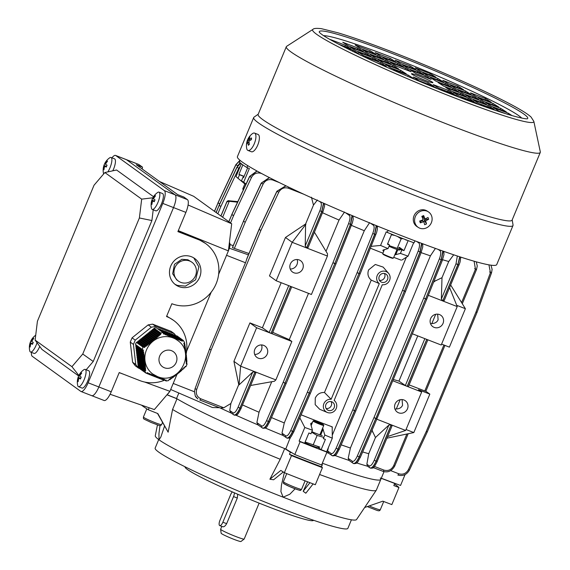 <?xml version="1.0" encoding="UTF-8"?>
<svg xmlns="http://www.w3.org/2000/svg" width="570" height="570" viewBox="0 0 570 570"><rect width="100%" height="100%" fill="white"/><g stroke="black" fill="none" stroke-linecap="round" stroke-linejoin="round"><path stroke-width="0.85" d="M151.905 200.07A15.077 15.077 0 0 0 151.499 208.307A9.277 2.772 -68.7 0 0 152.062 209.333A9.277 2.772 -68.7 0 0 152.247 209.432L155.802 210.815A9.277 2.772 -68.7 0 0 161.481 203.839A9.277 2.772 -68.7 0 0 162.536 193.529L158.98 192.14A9.277 2.772 -68.7 0 0 157.669 192.46A15.077 15.077 0 0 0 152.689 198.175A14.749 14.357 -85.7 0 0 151.912 200.049A15.041 1.112 22.6 0 0 151.905 200.07A15.041 1.112 22.6 0 0 152.19 200.462A15.041 14.314 125.9 0 0 151.428 204.053A14.749 3.142 -6.6 0 0 151.649 204.245A14.749 3.142 -6.6 0 0 151.934 204.423A15.041 14.314 -54.1 0 1 152.703 200.832A15.041 1.112 22.6 0 0 154.235 201.73A14.749 9.954 -63.5 0 1 155.012 199.849A15.041 1.112 -157.4 0 1 153.48 198.951A15.041 14.314 -54.1 0 1 155.503 195.845A14.749 1.254 -128.8 0 0 155.225 195.638A14.749 1.254 -128.8 0 0 154.997 195.482A15.041 14.314 125.9 0 0 152.974 198.581A15.041 1.112 -157.4 0 1 152.689 198.175A15.041 1.112 -157.4 0 1 152.696 198.175M152.247 209.432A9.277 2.772 -68.7 0 0 157.926 202.457A9.277 2.772 -68.7 0 0 159.173 192.247A9.277 2.772 -68.7 0 0 158.98 192.14M154.328 201.466L152.703 200.832M151.983 203.96L151.428 204.053M154.385 201.317L152.19 200.462M154.449 201.153L151.912 200.049M153.551 198.809L152.974 198.581M155.382 195.994L154.997 195.482M30.16 342.663A15.041 1.112 22.6 0 0 30.452 343.055A15.041 14.314 125.9 0 0 29.683 346.645A14.749 3.142 -6.6 0 0 29.904 346.838A14.749 3.142 -6.6 0 0 30.189 347.016A15.041 14.314 -54.1 0 1 30.958 343.425A15.041 1.112 22.6 0 0 32.49 344.323A14.749 9.954 -63.5 0 1 33.274 342.442A15.041 1.112 -157.4 0 1 31.742 341.544A15.041 14.314 -54.1 0 1 33.758 338.438A14.749 1.254 -128.8 0 0 33.488 338.231A14.749 1.254 -128.8 0 0 33.252 338.074A15.041 14.314 125.9 0 0 31.236 341.173A15.041 1.112 -157.4 0 1 30.951 340.767A14.749 14.357 -85.7 0 0 30.174 342.641A15.041 1.112 22.6 0 0 30.16 342.663A15.077 15.077 0 0 0 29.754 350.899A9.277 2.772 -68.7 0 0 30.317 351.925A9.277 2.772 -68.7 0 0 30.509 352.025L34.065 353.407A9.277 2.772 -68.7 0 0 39.743 346.432A9.277 2.772 -68.7 0 0 39.743 346.425M30.509 352.025A9.277 2.772 -68.7 0 0 36.188 345.049A9.277 2.772 -68.7 0 0 37.043 342.727M30.951 340.767L30.951 340.767A15.077 15.077 0 0 1 35.718 335.203M32.59 344.059L30.958 343.425M30.238 346.553L29.683 346.645M32.647 343.91L30.452 343.055M32.704 343.746L30.174 342.641M31.813 341.402L31.236 341.173M33.644 338.58L33.252 338.074M313.692 420.724A5.337 0.392 22.6 0 0 313.685 420.724A5.337 0.392 22.6 0 0 318.039 422.997A5.337 0.392 22.6 0 0 323.482 424.871A5.337 0.392 22.6 0 0 323.511 424.814A5.337 0.392 22.6 0 0 318.772 422.448A5.337 0.392 22.6 0 0 313.692 420.724L313.08 420.974A5.8 0.427 -157.4 0 1 313.08 420.974A5.8 0.427 -157.4 0 1 313.094 420.974M323.511 424.814L323.76 425.42A5.8 0.427 -157.4 0 1 323.76 425.455A5.8 0.427 -157.4 0 1 323.724 425.484A5.8 0.427 -157.4 0 1 318.01 423.524A5.8 0.427 -157.4 0 1 313.058 420.995L311.149 425.576M512.195 219.899L513.05 225A140.441 10.367 -157.4 0 1 513 225.499A140.441 10.367 -157.4 0 1 429.431 201.082A140.441 10.367 -157.4 0 1 253.686 117.555A140.441 10.367 -157.4 0 1 254.006 117.171L258.231 114.185M513 225.499L496.734 264.58A140.441 10.367 -157.4 0 1 413.165 240.162A140.441 10.367 -157.4 0 1 237.419 156.636L253.686 117.555M540.282 152.418L512.102 220.113A137.541 10.153 -157.4 0 1 430.257 196.201A137.541 10.153 -157.4 0 1 258.139 114.399L286.318 46.704A137.541 10.153 -157.4 0 1 286.682 46.298L312.916 29.398A119.8 8.842 -157.4 0 0 462.505 100.997A119.8 8.842 -157.4 0 0 533.826 121.346L540.317 151.876A137.541 10.153 -157.4 0 1 540.282 152.418A137.541 10.153 -157.4 0 1 458.437 128.507A137.541 10.153 -157.4 0 1 286.318 46.704M323.76 35.661A109.013 8.051 -157.4 0 1 386.417 55.262A109.013 8.051 -157.4 0 1 521.735 118.068M418.387 75.767A11.6 0.855 -157.4 0 1 432.894 82.664A11.6 0.855 -157.4 0 1 425.997 80.648A11.6 0.855 -157.4 0 1 411.483 73.751A11.6 0.855 -157.4 0 1 418.387 75.767M496.085 110.594L480.916 104.78L482.833 106.006M478.202 104.346L475.914 102.871L460.895 97.157L463.724 98.973M458.7 97.057L455.886 95.247L440.867 89.533L443.068 90.944M512.01 115.589L508.355 113.238L493.335 107.523L499.042 111.186L505.412 113.608M494.033 109.276L488.326 105.614L473.307 99.9L479.014 103.562L494.033 109.276M474.012 101.652L468.298 97.99L453.278 92.276L458.993 95.938L474.012 101.652M453.984 94.029L448.276 90.366L433.257 84.652L438.964 88.314L453.984 94.029M506.452 112.019L500.745 108.357L485.726 102.643L491.433 106.305L506.452 112.019M486.424 104.396L480.717 100.733L465.697 95.019L471.404 98.681L486.424 104.396M466.395 96.772L460.688 93.11L445.669 87.395L451.376 91.058L466.395 96.772M485.519 98.596L470.499 92.882L476.207 96.544L491.226 102.258L485.519 98.596L484.984 99.878M493.128 103.476L478.109 97.762L483.816 101.424L498.836 107.139L493.128 103.476L492.594 104.766M457.881 86.091L442.861 80.377L448.569 84.032L463.588 89.754L457.881 86.091L457.347 87.374M465.491 90.972L450.471 85.258L456.185 88.913L471.205 94.634L465.491 90.972L464.956 92.254M473.107 95.853L458.088 90.138L463.795 93.801L478.814 99.515L473.107 95.853L472.573 97.142M430.243 73.587L415.224 67.866L420.931 71.528L435.95 77.249L430.243 73.587L429.709 74.87M437.853 78.468L422.833 72.753L428.547 76.409L443.567 82.13L437.853 78.468L437.318 79.75M445.469 83.348L430.45 77.634L436.157 81.289L451.176 87.011L445.469 83.348L444.935 84.631M453.079 88.229L438.059 82.515L443.766 86.177L458.786 91.891L453.079 88.229L452.544 89.511M410.222 65.963L395.202 60.242L400.909 63.904L415.929 69.626L410.222 65.963L409.68 67.246M417.831 70.844L402.812 65.13L408.519 68.785L423.539 74.506L417.831 70.844L417.297 72.126M425.441 75.725L410.421 70.01L416.128 73.665L431.148 79.387L425.441 75.725L424.907 77.007M355.146 44.994L360.853 48.657L375.872 54.378L370.165 50.716L355.146 44.994M375.174 52.618L380.881 56.28L395.901 62.002L390.194 58.34L375.174 52.618M342.734 42.251L348.441 45.913L363.461 51.635L357.753 47.973L342.734 42.251M362.755 49.875L368.469 53.537L383.489 59.259L377.775 55.596L362.755 49.875M382.784 57.499L388.491 61.161L403.51 66.882L397.803 63.22L382.784 57.499M338.338 44.054L351.042 48.892L345.334 45.23L330.315 39.508L332.139 40.677M350.343 47.132L356.051 50.794L371.07 56.515L365.363 52.853L350.343 47.132M370.372 54.763L376.079 58.418L391.098 64.139L385.391 60.477L370.372 54.763M390.393 62.387L396.107 66.042L411.127 71.763L405.413 68.101L390.393 62.387M361.594 55.653L358.829 54.335M354.041 52.013L358.658 53.772L352.951 50.11L341.793 45.864M390.051 68.685L382.662 65.393M375.851 62.301L386.296 66.277L380.582 62.614L365.562 56.9L369.225 59.244M408.854 76.85L413.934 78.781L408.22 75.119L393.2 69.405L396.521 71.528M391.298 68.179L406.317 73.901L400.61 70.238L385.591 64.524L391.298 68.179M357.953 52.02L363.66 55.675L378.68 61.396L372.972 57.734L357.953 52.02M437.653 88.778L435.858 87.623L421.202 82.044M377.981 59.643L383.688 63.299L398.708 69.02L393.001 65.358L377.981 59.643M418.936 80.691L433.955 86.405L428.248 82.743L413.229 77.028L418.936 80.691M427.714 84.032L428.248 82.743M392.466 66.64L393.001 65.358M435.708 87.994L435.858 87.623M372.438 59.016L372.972 57.734M400.076 71.521L400.61 70.238M407.707 76.359L408.22 75.119M380.048 63.897L380.582 62.614M352.474 51.243L352.951 50.11M404.878 69.383L405.413 68.101M384.857 61.76L385.391 60.477M364.828 54.136L365.363 52.853M344.8 46.512L345.334 45.23M397.269 64.503L397.803 63.22M377.24 56.879L377.775 55.596M357.219 49.255L357.753 47.973M389.659 59.622L390.194 58.34M369.631 51.998L370.165 50.716M460.154 94.399L460.688 93.11M480.182 102.023L480.717 100.733M500.211 109.647L500.745 108.357M447.742 91.656L448.276 90.366M467.763 99.28L468.298 97.99M487.792 106.903L488.326 105.614M507.884 114.371L508.355 113.238M455.63 95.874L455.886 95.247M475.679 103.427L475.914 102.871M247.957 150.444L251.406 151.763A9.277 3.548 -69.2 0 0 254.156 150.694A9.277 3.548 -69.2 0 0 258.923 141.46A9.277 3.548 -69.2 0 0 258.011 134.42L254.555 133.102A9.277 3.548 -69.2 0 0 252.289 133.758A15.077 15.077 0 0 0 246.696 148.457A9.277 3.548 -69.2 0 0 247.957 150.444A9.277 3.548 -69.2 0 0 250.7 149.383A9.277 3.548 -69.2 0 0 255.902 137.427A9.277 3.548 -69.2 0 0 254.555 133.102M246.895 142.329A14.749 12.113 0.2 0 0 246.796 143.163A14.749 12.113 0.2 0 0 246.774 144.003A15.041 8.564 4.2 0 1 247.986 142.065A15.041 10.944 46.9 0 0 248.378 145.279A14.749 4.453 -23.5 0 1 249.404 144.317A15.041 10.944 -133.1 0 1 249.012 141.103A15.041 8.564 4.2 0 1 251.441 139.636A14.749 6.47 -105.6 0 1 251.484 138.781A14.749 6.47 -105.6 0 1 251.562 137.961A15.041 8.564 -175.8 0 0 249.133 139.436A15.041 10.944 -133.1 0 1 249.952 136.686A14.749 10.096 -138.5 0 0 248.933 137.641A15.041 10.944 46.9 0 0 248.107 140.391A15.041 8.564 -175.8 0 0 246.895 142.329L247.729 142.372M250.672 140.02L249.133 139.436M249.083 142.479L247.986 142.065M249.332 140.861L248.107 140.391M249.418 138.111L248.933 137.641M393.428 258.053L392.823 258.303A5.337 0.392 -157.4 0 1 390.201 257.547A5.337 0.392 -157.4 0 1 382.997 254.213L382.748 253.607A5.8 0.427 22.6 0 0 390.578 257.234A5.8 0.427 22.6 0 0 393.428 258.053A5.8 0.427 22.6 0 0 393.457 258.032L397.012 249.475M384.38 249.646L382.748 253.572A5.8 0.427 22.6 0 0 382.748 253.607M267.188 354.191A6.961 6.619 125.9 0 0 265.079 346.14A6.961 6.619 125.9 0 0 254.811 349.374A6.961 6.619 125.9 0 0 256.928 357.426A6.961 6.619 125.9 0 0 267.188 354.191M254.676 354.447A6.961 6.619 125.9 0 0 261.544 344.943M302.748 268.769A6.961 6.619 125.9 0 0 300.632 260.725A6.961 6.619 125.9 0 0 290.372 263.953A6.961 6.619 125.9 0 0 292.481 272.004A6.961 6.619 125.9 0 0 302.748 268.769M290.237 269.026A6.961 6.619 125.9 0 0 297.105 259.521M407.472 408.811A6.961 6.619 125.9 0 0 405.356 400.76A6.961 6.619 125.9 0 0 395.096 403.995A6.961 6.619 125.9 0 0 397.205 412.046A6.961 6.619 125.9 0 0 407.472 408.811M394.96 409.068A6.961 6.619 125.9 0 0 396.293 408.982C399.356 408.868 401.451 407.628 402.562 405.263L402.078 399.577M443.032 323.389A6.961 6.619 125.9 0 0 440.916 315.338A6.961 6.619 125.9 0 0 430.649 318.573A6.961 6.619 125.9 0 0 432.765 326.624A6.961 6.619 125.9 0 0 443.032 323.389M430.514 323.646A6.961 6.619 125.9 0 0 431.846 323.56C434.917 323.447 437.005 322.207 438.116 319.841L437.639 314.156M387.514 279.557A4.638 4.418 125.9 0 0 386.104 274.191A4.638 4.418 125.9 0 0 379.264 276.35A4.638 4.418 125.9 0 0 380.674 281.715A4.638 4.418 125.9 0 0 387.514 279.557M379.456 280.347A4.638 4.418 125.9 0 0 384.429 273.472M334.177 407.693A4.638 4.418 125.9 0 0 332.773 402.327A4.638 4.418 125.9 0 0 325.926 404.479A4.638 4.418 125.9 0 0 327.337 409.844A4.638 4.418 125.9 0 0 334.177 407.693M326.126 408.483A4.638 4.418 125.9 0 0 331.092 401.601M377.197 275.545A6.961 6.619 125.9 0 0 379.307 283.589L371.248 280.119C368.078 277.405 367.201 273.999 368.605 269.902L375.295 264.473L383.133 267.088L388.533 273.286A6.961 6.619 125.9 0 0 377.197 275.545M371.248 280.119L324.472 392.495L331.149 399.285A6.961 6.619 125.9 0 0 327.237 412.431A6.961 6.619 125.9 0 0 334.134 400.446L382.292 284.751A6.961 6.619 125.9 0 0 388.533 273.286M324.472 392.495C320.247 392.303 317.184 394.155 315.267 398.038L315.189 404.643L319.677 409.26L327.237 412.431M299.82 417.839L304.793 427.464L299.122 441.095L300.126 441.707A139.166 10.274 22.6 0 0 313.742 447.08A139.166 10.274 22.6 0 0 326.945 452.153L321.615 464.963A139.166 10.274 -157.4 0 1 308.406 459.89A139.166 10.274 -157.4 0 1 294.797 454.518L285.755 449.018L290.365 437.297M304.793 427.464L312.445 430.207L310.785 424.265L310.8 423.403L312.389 422.605M219.507 407.714L212.411 407.522L170.686 389.488M196.009 397.183L195.254 395.929L194.484 391.797L195.054 388.74L209.482 349.275L211.142 349.916L196.707 389.374C195.574 393.678 196.921 396.813 200.733 398.772L223.775 407.778L230.886 403.496L238.752 384.593L239.065 384.864L252.717 372.089L255.032 371.79L240.626 366.182L233.914 361.337L238.752 384.593M246.596 259.5L259.065 229.546L246.625 259.393A7.759 2.316 111.3 0 1 246.596 259.5A7.759 2.316 111.3 0 1 245.499 262.756L209.511 349.203L211.142 349.916L260.896 230.394L259.101 229.482L276.956 191.356L286.04 185.856M401.9 260.041L408.07 256.151L413.663 242.72M371.163 246.354L380.56 245.442L386.239 231.812L387.244 232.425A139.166 10.274 22.6 0 0 414.062 242.87L414.91 240.832M387.244 232.425L388.099 230.38M377.953 226.29L377.454 226.945M387.693 243.682L389.531 245.007L388.042 248.591L383.346 249.945L382.862 250.28L383.631 251.441M394.768 254.876L400.425 253.408L401.914 249.831L398.736 247.537M400.425 253.408L408.07 256.151M401.914 249.831L403.973 250.636L408.149 240.611M380.56 245.442L388.042 248.591M391.647 234.177L387.472 244.209L389.531 245.007M246.033 184.06L243.682 182.165L249.354 168.542L246.895 167.544L247.694 165.621M241.331 163.747L235.98 176.6L244.836 183.939L237.605 178.004L238.011 178.332L239.5 174.755L244.031 176.515M246.895 167.544A139.166 10.274 22.6 0 1 239.379 162.122L240.098 160.391M245.862 184.431L241.481 180.84L242.97 177.256L243.618 177.512M241.481 180.84L243.682 182.165M242.97 177.256L243.547 177.676L247.637 167.851M242.863 164.873L238.923 174.335L239.5 174.755M403.973 250.636L399.413 247.337M244.103 176.351L238.923 174.335M415.01 240.868L414.696 241.345M413.77 242.756L413.428 243.276M370.422 248.214A109.597 8.094 22.6 0 0 382.912 253.173M393.742 257.348A109.597 8.094 22.6 0 0 401.109 260.12M301.131 414.803A109.597 8.094 22.6 0 0 331.776 426.688A109.597 8.094 22.6 0 0 332.189 426.845L332.303 438.173L326.631 451.803L321.124 449.666L325.392 439.413L323.333 438.608L324.822 435.031L332.303 438.173M332.281 435.181L406.346 257.255M405.07 474.582L400.546 485.462L381.294 478.237M322.67 428.084L324.822 435.031M300.126 441.707L294.797 454.518M332.381 427.044L331.776 426.688L332.196 427.479M312.445 430.207L310.956 433.791L308.89 432.986L304.622 443.239L299.122 441.095M319.578 474.497A115.974 8.564 22.6 0 0 376.3 490.193A115.974 8.564 22.6 0 0 376.364 490.086L380.803 479.406A115.974 8.564 22.6 0 1 322.349 463.203A115.974 8.564 22.6 0 0 380.803 479.406A115.974 8.564 22.6 0 0 380.297 477.966M373.122 467.721A115.974 8.564 22.6 0 0 374.469 468.048M356.699 462.94A115.974 8.564 22.6 0 0 367.507 466.224M335.032 455.53A115.974 8.564 22.6 0 0 348.94 460.382M326.788 452.523A115.974 8.564 22.6 0 0 328.441 453.136M289.389 438.017A115.974 8.564 22.6 0 0 290.201 438.344M178.838 393.015L176.543 398.53A115.974 8.564 22.6 0 0 285.755 449.018M265.314 428.041A115.974 8.564 22.6 0 0 282.991 435.409M235.973 415.224A115.974 8.564 22.6 0 0 258.011 424.921M220.376 408.056A115.974 8.564 22.6 0 0 231.107 413.015M176.543 398.53L167.038 394.711M372.011 430.286L375.466 437.518L388.868 425.099L391.177 424.8L376.791 419.199M362.67 451.953A109.597 8.094 22.6 0 0 368.733 453.699L375.466 437.518M368.733 453.699L366.866 464.236L369.203 465.854C370.65 466.281 372.331 464.422 374.233 460.261L388.868 425.099M425.797 391.205L429.83 394.126L418.487 389.709L421.665 392.003L405.662 430.443L391.255 424.835L392.003 425.982L377.19 461.415M429.83 394.126L413.827 432.566L386.93 438.18M413.827 432.566L406.04 429.531M250.658 385.47L274.441 381.245L275.866 379.905L255.104 371.818L255.859 372.972L241.039 408.405M242.549 404.949A109.597 8.094 22.6 0 0 259.029 412.238L271.719 381.75M230.886 403.496L229.753 410.535L233.08 412.858C234.512 413.279 236.18 411.405 238.082 407.251L252.717 372.089M233.914 361.337L249.917 322.898L262.407 327.779L281.167 282.706M285.47 237.476L269.467 275.916L276.179 280.761L292.182 242.321L285.47 237.476L305.613 223.974L313.479 205.079L311.427 197.213M259.029 412.238L256.885 422.598L261.708 425.982C263.069 426.417 264.68 424.65 266.553 420.681L283.212 382.249L285.021 383.168L268.363 421.601C266.097 426.41 264.152 428.555 262.528 428.034L263.105 428.291C267.095 428.148 266.518 427.201 269.603 421.935L269.567 421.857M344.536 212.04L339.029 220.048L326.026 251.285M272.766 332.339A109.597 8.094 22.6 0 0 289.254 339.635L291.861 341.466L271.106 333.379L290.657 286.404L311.419 294.483L327.422 256.044L327.508 253.764L314.44 232.232M289.254 339.635L308.52 293.351M291.861 341.466L275.866 379.905M459.698 256.778L457.853 264.637L442.74 300.946L441.372 298.958L441.999 277.69L433.791 281.658M441.999 277.69L448.732 261.502A109.597 8.094 22.6 0 1 442.591 259.728M453.699 254.79L448.732 261.502M408.305 386.667L407.258 386.396L426.809 339.414L441.216 345.021L457.218 306.582L442.812 300.974L444.251 300.483L458.971 264.943M441.6 344.109L449.388 347.144L465.384 308.705L456.72 305.328M465.384 308.705L450.678 285.036M322.549 212.753A109.597 8.094 22.6 0 0 339.029 220.048M323.525 203.169L321.701 211.627L306.589 247.936L305.228 245.941L305.613 223.974M317.405 199.977L313.479 205.079M327.422 256.044L306.66 247.964L308.099 247.473L322.827 211.933M393.336 379.478A109.597 8.094 22.6 0 0 398.957 381.095L417.767 335.894M398.957 381.095L405.341 385.52L424.857 338.651M412.359 333.785L426.738 339.385L407.18 386.367L405.341 385.52M369.638 222.614L364.28 230.729A109.597 8.094 22.6 0 1 351.434 225.364M271.484 417.582A109.597 8.094 22.6 0 0 284.28 422.926L364.28 230.729M328.598 453.193L327.622 451.027L331.234 453.549C332.609 453.984 334.227 452.217 336.101 448.255L352.766 409.823L354.576 410.742L337.91 449.174C335.644 453.976 333.692 456.121 332.046 455.594L332.673 455.872C336.663 455.729 336.079 454.774 339.164 449.509L339.129 449.438M328.427 447.493L327.622 451.027M284.28 422.926L281.986 433.179L285.855 435.879C287.223 436.314 288.84 434.547 290.714 430.585L307.38 392.153L309.189 393.065L292.524 431.504C290.258 436.307 288.306 438.451 286.674 437.931L287.301 438.202C291.284 438.059 290.7 437.105 293.785 431.839L293.742 431.768M283.162 435.48L281.986 433.179M435.416 248.413L430.414 255.83A109.597 8.094 22.6 0 1 421.123 252.631M341.181 444.842A109.597 8.094 22.6 0 0 350.408 448.02L430.414 255.83M367.629 466.253L366.866 464.236M350.408 448.02L348.199 458.337L352.467 461.322C353.828 461.757 355.445 459.99 357.319 456.029L373.977 417.589L375.787 418.508L359.129 456.941C356.863 461.75 354.918 463.887 353.279 463.374L353.863 463.631C357.846 463.495 357.283 462.541 360.368 457.275L360.333 457.197M349.082 460.432L348.199 458.337M258.203 425.006L256.885 422.598M223.775 407.778L220.312 408.027L199.799 400.012M200.733 398.772A1.624 0.463 -68.7 0 1 199.764 399.998L199.728 399.983A1.624 0.463 -68.7 0 0 199.764 399.998L220.312 408.027M231.32 413.115L229.753 410.535M394.682 465.954L394.739 466.011C391.818 471.084 387.892 472.858 382.955 471.333A1.624 0.52 -68.8 0 1 382.919 471.312L374.433 468.034L373.671 467.265M230.016 244.523L233.23 245.649M409.118 384.885L424.785 390.949L443.909 345.014M421.665 392.003L407.258 386.396M442.74 300.946L428.305 295.324M407.18 386.367L392.801 380.767M262.407 327.779L269.19 332.502L288.705 285.634M306.589 247.936L292.182 242.321L305.955 224.167M239.065 384.864L240.626 366.182L256.621 327.743L271.028 333.35L290.586 286.368L276.179 280.761M279.293 182.571L272.766 180.013C268.613 178.859 265.399 180.206 263.126 184.067L245.271 222.193L234.363 248.399L248.99 253.515M232.503 247.594L243.447 221.345L232.532 247.515M391.177 424.8L376.072 461.109C373.763 466.146 371.747 468.412 370.008 467.906A1.624 1.532 -55.3 0 1 369.203 465.854M370.436 468.07A1.624 1.553 127 0 0 370.443 468.07L370.436 468.07C371.961 468.497 373.863 466.182 376.143 461.137L377.233 461.465C373.721 468.055 373.692 468.262 370.614 468.17L370.008 467.906M353.685 463.531C355.16 463.987 357.012 461.807 359.257 456.99L375.844 418.53L376.962 418.8L360.368 457.275L357.319 456.029M332.495 455.772C333.963 456.221 335.808 454.041 338.053 449.224L354.64 410.763L355.716 410.97M287.123 438.102C288.577 438.558 290.429 436.371 292.666 431.554L309.254 393.093L310.329 393.3M262.927 428.191C264.394 428.647 266.247 426.467 268.491 421.65L285.078 383.19L286.154 383.396M255.032 371.79L239.92 408.099C237.619 413.136 235.61 415.409 233.892 414.903A1.624 1.532 -55.1 0 1 233.08 412.858M234.313 415.067C235.823 415.487 237.711 413.172 239.991 408.127L241.089 408.455C237.569 415.046 237.583 415.252 234.491 415.167L233.892 414.903M195.524 396.471L197.847 398.95L195.254 395.929M195.781 396.884L197.804 398.929M214.527 211.377L218.025 202.977L219.792 203.796L218.054 202.906L235.916 164.787L240.084 160.377M240.034 160.334L235.88 164.758L218.061 202.842M240.426 165.913L238.78 168.236L220.918 206.354L219.129 205.442L236.992 167.323L240.647 163.212M240.59 163.17L236.949 167.295L219.137 205.378M442.812 300.974L457.924 264.665L459.926 256.849M442.826 251.057L441.23 259.699L425.655 298.872L441.358 259.749L443.125 251.156M421.615 243.354L420.012 251.926L404.379 291.085L420.154 251.983L421.943 243.476M376.214 225.585L374.632 234.256L359 273.415L374.775 234.313L376.556 225.727M352.025 215.538L350.464 224.359L334.825 263.511L350.593 224.409L352.338 215.667M306.66 247.964L321.772 211.655L323.788 203.291M285.926 185.806L276.927 191.335L259.108 229.418M269.389 177.591L261.302 183.134L243.476 221.281A1.624 1.546 -54.1 0 0 243.447 221.345L245.271 222.193L243.476 221.281L261.338 183.155L269.503 177.655M261.829 173.643L261.131 173.373C256.977 172.211 253.764 173.558 251.491 177.42L233.629 215.538L231.84 214.634L249.703 176.508L257.091 171.071M256.985 171.014L249.66 176.479L231.847 214.562M220.904 215.98L226.938 201.488L228.093 200.683L237.818 201.616M237.562 202.172L229.283 201.31L222.649 217.241M228.093 200.683L229.283 201.31M331.149 399.285L379.307 283.589M266.553 420.681L269.603 421.935L286.19 383.468A1.624 1.624 0 0 0 286.204 383.453L285.107 383.118A1.624 0.485 111.3 0 1 285.078 383.19L285.021 383.168A1.624 0.485 111.3 0 0 285.05 383.097L283.212 382.249L332.958 262.727L334.804 263.575L285.05 383.097L334.804 263.575A1.624 0.485 111.3 0 0 334.825 263.511L332.958 262.727L348.598 223.575C350.13 219.372 350.379 216.657 349.36 215.424L345.641 212.817M286.204 383.453L335.951 263.931L334.861 263.596A1.624 0.485 111.3 0 0 334.889 263.532L335.908 263.874M290.714 430.585L293.785 431.839L310.372 393.378L309.282 393.029A1.624 0.485 111.3 0 1 309.254 393.093L309.189 393.065A1.624 0.485 111.3 0 0 309.218 393.001L307.38 392.153L357.126 272.631L358.972 273.479L309.218 393.001L358.972 273.479A1.624 0.485 111.3 0 0 359 273.415L357.126 272.631L372.766 233.479C374.291 229.275 374.54 226.554 373.507 225.314L370.607 223.29M310.372 393.378A1.624 1.624 0 0 0 310.379 393.357L360.126 273.835L359.036 273.507A1.624 0.485 111.3 0 0 359.064 273.436L360.083 273.785M336.101 448.255L339.164 449.509L355.751 411.048A1.624 1.624 0 0 0 355.758 411.027L354.668 410.699A1.624 0.485 111.3 0 1 354.64 410.763L354.576 410.742A1.624 0.485 111.3 0 0 354.604 410.671L352.766 409.823L402.513 290.301L404.351 291.149L354.604 410.671L404.351 291.149A1.624 0.485 111.3 0 0 404.379 291.085L402.513 290.301L418.145 251.149C419.677 246.945 419.919 244.224 418.886 242.984L416.841 241.559M355.758 411.027L405.512 291.505L404.415 291.177A1.624 0.485 111.3 0 0 404.444 291.106L405.47 291.455M376.962 418.815A1.624 1.624 0 0 0 376.97 418.793L375.872 418.458A1.624 0.485 111.3 0 1 375.844 418.53L375.787 418.508A1.624 0.485 111.3 0 0 375.815 418.437L373.977 417.589L423.731 298.067L425.569 298.915L375.872 418.458L425.569 298.915A1.624 0.485 111.3 0 0 425.598 298.851L423.731 298.067L439.363 258.915C440.895 254.719 441.144 251.997 440.118 250.757L438.188 249.411M376.92 418.736L426.723 299.271L425.626 298.944A1.624 0.485 111.3 0 0 425.655 298.872L426.674 299.214M271.028 333.35L269.19 332.502M272.154 333.657L271.106 333.379M427.279 431.932A1.624 1.624 0 0 0 427.308 431.868L426.239 431.547L427.279 431.932L409.438 470.065L408.398 469.68L426.239 431.547L475.993 312.025L490.442 272.574L488.939 264.858M477.026 312.218L475.993 312.025L477.019 312.296M444.935 345.413L425.847 391.269L424.785 390.949M246.625 259.393L247.209 257.996M263.126 184.067L261.245 183.07L243.404 221.21A1.624 1.624 0 0 0 243.376 221.274L243.433 221.338A1.624 1.546 -54.1 0 1 243.461 221.267L243.49 221.217M234.363 248.399L232.517 247.608M228.891 201.26L226.832 202.008L220.968 216.03L226.81 201.994M433.585 282.186L435.993 280.404M457.218 306.582L449.616 287.579M256.621 327.743L249.917 322.898M405.662 430.443L387.6 436.563M372.153 429.965L372.759 432.324M431.846 323.56L435.701 314.298M396.293 408.982L400.147 399.72M321.124 449.666L317.939 447.357M317.426 447.414A8.408 0.62 -157.4 0 1 317.362 447.429A8.408 0.62 -157.4 0 1 317.276 447.436A8.408 0.62 -157.4 0 1 304.857 442.676M311.612 432.217L317.12 435.459L323.461 437.29M319.863 447.108L305.128 442.021M313.158 444.963L317.12 435.459M322.25 435.473A8.408 0.62 -157.4 0 1 311.847 431.647M111.955 157.847A11.6 3.463 111.3 0 1 115.575 155.432A11.6 3.463 111.3 0 1 115.81 155.56L164.352 190.637A11.6 3.463 111.3 0 1 162.792 203.405L88.122 382.784A11.6 3.463 111.3 0 1 81.026 391.505A11.6 3.463 111.3 0 1 80.79 391.376L32.255 356.3A11.6 3.463 111.3 0 1 31.443 352.388M91.521 395.551A11.6 3.463 -68.7 0 0 91.756 395.68A11.6 3.463 -68.7 0 0 98.852 386.959L173.522 207.58A11.6 3.463 -68.7 0 0 175.076 194.812L126.54 159.743A11.6 3.463 -68.7 0 0 126.305 159.607L115.575 155.432M35.119 340.083L71.934 366.688L82.75 354.013L139.379 217.975L141.674 199.137L104.866 172.539L94.043 185.214L37.413 321.252L35.119 340.083L41.895 349.382L78.66 375.951M153.529 196.707L116.565 169.995L104.866 172.539M86.163 369.766L93.238 361.48L151.905 220.533L153.209 209.81M71.934 366.688L78.881 375.48M82.75 354.013L93.238 361.48M139.379 217.975L151.905 220.533M141.674 199.137L152.903 197.776M112.782 170.822A9.277 2.772 -68.7 0 0 113.523 169.19A9.277 2.772 -68.7 0 0 114.577 158.873L111.022 157.484A9.277 2.772 -68.7 0 0 109.704 157.804A15.077 15.077 0 0 0 104.73 163.526A14.749 14.357 -85.7 0 0 103.954 165.393A15.041 1.112 22.6 0 0 103.947 165.414A15.041 1.112 22.6 0 0 104.232 165.806A15.041 14.314 125.9 0 0 103.462 169.397A14.749 3.142 -6.6 0 0 103.683 169.589A14.749 3.142 -6.6 0 0 103.975 169.767A15.041 14.314 -54.1 0 1 104.737 166.176A15.041 1.112 22.6 0 0 106.269 167.074A14.749 9.954 -63.5 0 1 107.053 165.193A15.041 1.112 -157.4 0 1 105.521 164.295A15.041 14.314 -54.1 0 1 107.545 161.189A14.749 1.254 -128.8 0 0 107.267 160.982A14.749 1.254 -128.8 0 0 107.032 160.826A15.041 14.314 125.9 0 0 105.015 163.925A15.041 1.112 -157.4 0 1 104.73 163.526A15.041 1.112 -157.4 0 1 104.737 163.519M107.851 171.891A9.277 2.772 -68.7 0 0 109.967 167.801A9.277 2.772 -68.7 0 0 111.214 157.591A9.277 2.772 -68.7 0 0 111.022 157.484M106.49 166.504L103.954 165.393A15.077 15.077 0 0 0 103.54 173.65A9.277 2.772 -68.7 0 0 103.633 173.978M106.369 166.811L104.737 166.176M104.025 169.304L103.462 169.397M106.426 166.661L104.232 165.806M105.593 164.153L105.015 163.925M107.424 161.339L107.032 160.826M191.983 262.278L187.929 259.77L181.844 259.3L174.47 264.302L172.667 273.771L176.721 279.863L178.403 281.081A11.6 11.037 125.9 0 0 180.747 282.357A11.6 11.037 125.9 0 0 194.897 276.963A11.6 11.037 125.9 0 0 191.983 262.278A11.6 11.037 125.9 0 0 189.639 261.003A11.6 11.037 125.9 0 0 175.496 266.404A11.6 11.037 125.9 0 0 178.403 281.081M178.973 286.632A16.238 15.447 125.9 0 0 198.773 279.072A16.238 15.447 125.9 0 0 194.705 258.524A16.238 15.447 125.9 0 0 191.42 256.735A16.238 15.447 125.9 0 0 171.613 264.295A16.238 15.447 125.9 0 0 175.688 284.843A16.238 15.447 125.9 0 0 178.973 286.632M193.807 257.925L198.873 266.945L195.603 279.763L185.464 286.119L177.263 285.399L174.862 284.202M218.631 274.312L228.385 250.878L231.691 223.775L193.679 196.308L159.529 181.517M110.096 394.255L154.342 409.581L169.917 391.341L177.149 373.963M186.632 351.191L211.192 292.189M81.026 391.505L91.756 395.68A11.6 3.463 -68.7 0 0 98.852 386.959L173.522 207.58A11.6 3.463 -68.7 0 0 175.076 194.812L187.452 199.635L183.875 197.042L177.683 194.634L136.308 164.737L142.5 167.145L142.265 169.041M231.691 223.775L188.086 204.993M169.917 391.341L144.695 382.05M124.018 374.426L119.194 372.645M228.385 250.878L178.296 230.658M178.082 231.178L196.821 238.417L205.57 243.483A34.791 33.11 125.9 0 0 198.531 239.649L177.897 231.619L185.898 212.396A11.6 3.463 111.3 0 0 187.452 199.635M166.704 316.094L173.572 320.361A34.791 33.11 125.9 0 0 166.525 316.528L171.862 303.717A34.791 33.11 125.9 0 0 214.299 287.515A34.791 33.11 125.9 0 0 205.57 243.483M164.352 190.637L175.076 194.812L126.54 159.743A11.6 3.463 -68.7 0 0 126.305 159.607L138.681 164.431A11.6 3.463 111.3 0 1 138.916 164.559L142.5 167.145M164.295 380.304A34.791 33.11 125.9 0 1 139.857 380.596L119.23 372.559L111.228 391.782A11.6 3.463 111.3 0 1 104.132 400.496L91.756 395.68M186.027 354.675A34.791 33.11 125.9 0 0 186.169 353.998M186.198 353.856A34.791 33.11 125.9 0 0 173.572 320.361M229.389 242.628L229.503 242.713A6.961 2.073 111.3 0 1 228.57 250.373L228.392 250.8M169.383 391.961A6.961 2.073 111.3 0 1 167.473 394.205M389.004 246.29A8.408 0.62 22.6 0 0 395.637 248.99A8.408 0.62 22.6 0 0 399.499 250.109M397.532 236.493L401.145 238.851L397.19 248.356L389.26 245.67M391.405 234.762L394.903 235.467M401.28 249.888L397.19 248.356M401.145 238.851L402.99 238.623M405.619 239.642L406.196 240.198M243.362 189.774A5.337 0.392 -157.4 0 1 243.034 189.511L242.784 188.905A5.8 0.427 22.6 0 0 243.39 189.347A5.8 0.427 22.6 0 0 243.525 189.425M244.943 183.683L242.784 188.869A5.8 0.427 22.6 0 0 242.784 188.905M232.339 491.917A4.638 1.703 -69.1 0 0 230.622 494.696L219.956 520.317A4.638 1.703 -69.1 0 0 219.628 525.54A4.638 1.703 -69.1 0 0 219.749 525.604A4.638 1.703 -69.1 0 0 222.863 522.22L233.529 496.598A4.638 1.703 -69.1 0 0 234.37 492.801M222.863 522.22L226.646 523.666C225.221 526.11 223.889 527.115 222.656 526.694L219.749 525.604M259.129 503.132L244.181 539.042A12.754 0.941 -157.4 0 1 244.152 539.07L240.968 541.5A10.752 0.791 -157.4 0 1 232.417 538.75A10.752 0.791 -157.4 0 1 221.73 533.769A10.752 0.791 -157.4 0 1 221.146 533.249L220.618 529.281A12.754 0.941 -157.4 0 1 220.626 529.238L221.808 526.388M244.152 539.07A12.754 0.941 -157.4 0 1 234.006 535.814A12.754 0.941 -157.4 0 1 221.317 529.901A12.754 0.941 -157.4 0 1 220.618 529.281M226.646 523.666L237.312 498.038L237.697 494.24M158.702 439.584L155.154 448.113A104.374 7.709 22.6 0 0 277.519 507.015A104.374 7.709 22.6 0 0 347.878 528.333L351.426 519.804M295.11 488.803L289.824 494.247L283.119 497.175L280.903 491.561L281.43 485.198L284.323 472.651M322.428 467.642A138.011 10.189 -157.4 0 1 307.23 461.814A138.011 10.189 -157.4 0 1 291.484 455.594L289.467 454.319A132.212 9.761 -157.4 0 0 321.494 466.787L322.428 467.642L315.317 484.728A138.011 10.189 -157.4 0 1 300.119 478.9A138.011 10.189 -157.4 0 1 284.373 472.68L280.825 470.428L269.888 479.228L280.226 459.263L284.672 448.583A115.974 8.564 22.6 0 1 176.999 398.808L166.96 394.803M313.55 520.268L313.536 520.303A69.583 5.137 -157.4 0 1 266.625 506.089A69.583 5.137 -157.4 0 1 185.051 466.823L185.065 466.787M394.49 483.987A138.011 10.189 -157.4 0 1 398.95 487.514L391.839 504.6L382.826 501.18L364.643 507.521M398.95 487.514L393.827 485.569L394.718 483.438L381.252 478.33M149.133 407.778L148.307 409.78A138.011 10.189 -157.4 0 1 141.481 405.128M292.096 452.879A132.212 9.761 -157.4 0 1 290.358 452.181L284.672 448.583M321.922 464.229L322.378 464.65A132.212 9.761 -157.4 0 1 321.829 464.443M290.358 452.181L289.467 454.319M321.494 466.787L322.378 464.65M291.484 455.594L284.373 472.68M309.93 482.683L303.183 491.283L305.819 493.214L313.137 483.901M307.608 481.793L303.183 491.283M164.523 426.132L160.84 437.026L159.001 439.798L158.966 433.357L159.999 425.555M157.505 413.442L168.136 432.188L157.847 413.585L148.307 409.78M176.999 398.808L172.56 409.488L168.136 432.188M172.56 409.488A115.974 8.564 22.6 0 0 280.226 459.263M269.888 479.228L273.614 479.769L283.283 471.989M157.441 424.914L155.282 435.765A109.013 8.051 22.6 0 0 159.001 439.798A109.013 8.051 22.6 0 0 283.119 497.175A109.013 8.051 22.6 0 0 356.549 519.548L376.3 490.193M145.97 373.101L139.066 368.199A2.323 2.209 -54.1 0 1 138.197 366.688L138.111 365.997L144.616 370.7L145.97 373.101L146.668 373.4L147.181 372.652L148.065 373.022L147.573 373.778L148.457 374.141L148.941 373.378L149.81 373.735L149.34 374.504L150.209 374.853L150.672 374.077L151.527 374.419L151.064 375.203L151.919 375.545L152.368 374.761L153.216 375.089L152.767 375.879L153.608 376.214L154.05 375.423L154.833 375.73A21.24 20.214 -54.1 0 0 154.883 375.758L154.449 376.542L155.282 376.87L155.681 376.15A21.24 20.214 -54.1 0 0 156.486 376.514L156.109 377.197L156.935 377.518L157.313 376.834A21.24 20.214 -54.1 0 0 158.154 377.119L157.755 377.839L158.574 378.152L159.009 377.361A21.24 20.214 -54.1 0 0 159.066 377.376L159.828 377.668L159.386 378.466L160.198 378.772L160.64 377.981L161.445 378.295L160.996 379.078L161.795 379.378L162.251 378.594L163.049 378.9L162.585 379.677L163.369 379.962L163.839 379.193L164.623 379.485L164.139 380.247L166.155 380.048L165.649 380.789L166.212 380.988L168.442 380.61L169.468 379.093L169.867 379.691L170.651 379.164L170.238 378.551L172.183 378.074L171.755 377.447L172.503 376.884L172.945 377.518L173.693 376.962L173.251 376.321L173.985 375.758L174.434 376.399L175.175 375.83L174.719 375.188M173.066 337.917A20.876 19.864 125.9 0 0 147.602 347.636A20.876 19.864 125.9 0 0 152.838 374.055L157.299 376.485C178.517 386.068 196.878 352.916 177.291 340.219A20.876 19.864 125.9 0 0 173.066 337.917M173.415 336.785L166.134 331.662L173.415 336.785M163.561 332.823L162.856 332.524L160.142 333.393L153.643 328.698L154.192 328.249A2.323 2.209 -54.1 0 1 156.422 327.878L163.561 332.823L163.355 333.792L164.246 334.155L164.459 333.201L165.35 333.564L165.122 334.512L165.991 334.868L166.226 333.927L167.096 334.277L166.846 335.21L167.701 335.552L167.958 334.626L168.813 334.968L168.549 335.894L169.39 336.222L169.661 335.303L170.501 335.637L170.231 336.557L171.014 336.863A21.24 20.214 -54.1 0 1 171.064 336.877L171.335 335.972L172.168 336.3L171.926 337.127A21.24 20.214 -54.1 0 1 172.767 337.404L173.002 336.621M143.569 346.717L142.942 347.109L142.208 349.987L135.703 345.292L135.624 344.601A2.323 2.209 -54.1 0 1 136.515 342.463L137.071 342.014L144.26 347.529L145.044 346.995L144.367 346.19L145.15 345.655L145.813 346.453L146.576 345.905L145.92 345.114L146.69 344.565L147.331 345.349L148.079 344.793L147.445 344.016L148.193 343.454L148.82 344.23L149.561 343.66L148.934 342.891L149.675 342.328L150.295 343.09L150.979 342.556A21.24 20.214 -54.1 0 1 151.022 342.513L150.402 341.758L151.136 341.181L151.691 341.872A21.24 20.214 -54.1 0 1 152.389 341.266L151.855 340.603L152.582 340.026L153.109 340.689A21.24 20.214 -54.1 0 1 153.857 340.14L153.294 339.442L154.007 338.858L154.62 339.62A21.24 20.214 -54.1 0 1 154.67 339.592L155.339 339.043L154.712 338.274L155.418 337.682L156.045 338.452L156.75 337.86L156.116 337.084L156.807 336.485L157.448 337.262L158.139 336.663L157.491 335.88L158.168 335.274L158.823 336.058L159.5 335.452L158.838 334.654L159.493 334.027L160.17 334.832L160.833 334.212L160.142 333.393M144.616 370.7L145.656 370.657L145.614 369.802L144.588 369.852L144.545 368.997L145.564 368.94L145.5 368.07L144.488 368.135L144.431 367.265L145.428 367.194L145.357 366.318L144.36 366.389L144.281 365.512L145.272 365.427L145.186 364.543L144.203 364.629L144.117 363.738L145.094 363.653L145.001 362.812A21.24 20.214 -54.1 0 1 144.994 362.755L144.025 362.848L143.925 361.95L144.809 361.872A21.24 20.214 -54.1 0 1 144.666 360.974L143.825 361.052L143.718 360.155L144.559 360.076A21.24 20.214 -54.1 0 1 144.495 359.171L143.612 359.25L143.498 358.345L144.466 358.259A21.24 20.214 -54.1 0 1 144.466 358.202L144.36 357.347L143.383 357.433L143.262 356.521L144.246 356.435L144.125 355.523L143.134 355.609L142.999 354.683L143.996 354.611L143.861 353.685L142.863 353.756L142.714 352.83L143.726 352.766L143.576 351.833L142.557 351.889L142.386 350.942L143.419 350.892L143.248 349.952L142.208 349.987M144.588 369.852L138.011 365.099L137.904 364.202L144.545 368.997M144.488 368.135L137.798 363.297L137.698 362.399L144.431 367.265M144.36 366.389L137.591 361.494L137.484 360.596L144.281 365.512M144.203 364.629L137.377 359.698L137.277 358.794L144.117 363.738M144.025 362.848L137.171 357.896L137.064 356.998L143.925 361.95M143.825 361.052L136.964 356.093L136.857 355.195L143.718 360.155M143.612 359.25L136.75 354.291L136.65 353.393L143.498 358.345M143.383 357.433L136.543 352.495L136.437 351.59L143.262 356.521M143.134 355.609L136.337 350.692L136.23 349.795L142.999 354.683M142.863 353.756L136.123 348.89L136.023 347.992L142.714 352.83M144.367 346.19L137.79 341.437L138.51 340.86L145.15 345.655M145.92 345.114L139.23 340.283L139.949 339.699L146.69 344.565M147.445 344.016L140.669 339.121L141.388 338.544L148.193 343.454M148.934 342.891L142.115 337.96L142.835 337.383L149.675 342.328M150.402 341.758L143.554 336.806L144.274 336.229L151.136 341.181M151.855 340.603L144.994 335.644L145.713 335.067L152.582 340.026M153.294 339.442L146.433 334.49L147.153 333.906L154.007 338.858M154.712 338.274L147.879 333.329L148.599 332.752L155.418 337.682M156.116 337.084L149.319 332.175L150.038 331.59L156.807 336.485M157.491 335.88L150.758 331.013L151.477 330.436L158.168 335.274M164.459 333.201L158.709 328.769L165.35 333.564M166.226 333.927L160.362 329.41L167.096 334.277M167.958 334.626L162.008 330.051L168.813 334.968M169.661 335.303L163.661 330.7L170.501 335.637M171.335 335.972L165.314 331.341L172.168 336.3M174.648 337.262L167.787 332.303L175.467 337.575L174.648 337.262L174.399 338.088A21.24 20.214 -54.1 0 0 173.586 337.732L173.829 336.941M176.28 337.889L169.44 332.944L177.085 338.195L176.28 337.889L176.009 338.808L175.261 338.267M177.89 338.502L171.085 333.593L178.681 338.801L177.89 338.502L177.626 339.428L176.885 338.894M179.472 339.1L172.739 334.234L180.255 339.392L179.472 339.1L179.229 340.034L178.496 339.506M182.535 340.212L176.672 335.766A2.323 2.209 -54.1 0 1 177.142 336.022L183.526 340.632L182.535 340.212L182.336 341.181L181.63 340.668M185.606 355.986L186.411 355.773L186.319 354.882L185.585 355.067A21.24 20.214 -54.1 0 0 185.514 354.162L186.219 353.984L186.112 353.087L185.414 353.265A21.24 20.214 -54.1 0 0 185.271 352.367L186.005 352.182L185.891 351.277L185.086 351.483A21.24 20.214 -54.1 0 0 185.072 351.426L184.965 350.579L185.77 350.365L185.649 349.453L184.851 349.666L184.723 348.755L185.521 348.534L185.392 347.615L184.602 347.835L184.466 346.916L185.25 346.688L185.1 345.755L184.324 345.99L184.181 345.057L184.944 344.822L184.78 343.874L184.024 344.123L183.854 343.176L184.594 342.919L184.445 342.171L183.105 340.411L176.672 335.766M184.78 343.874L183.861 343.211M185.1 345.755L184.188 345.092M185.392 347.615L184.473 346.952M185.649 349.453L184.73 348.79M185.891 351.277L184.972 350.607M186.112 353.087L185.293 352.488M186.319 354.882L185.528 354.312M185.072 366.482L185.642 366.902L186.126 366.403L187.017 364.266L187.003 363.624L186.262 363.888L186.932 361.929L186.169 362.164L186.105 361.295L186.882 361.067L186.817 360.197L186.034 360.425L185.963 359.542L186.753 359.321L186.675 358.437L185.877 358.658L185.792 357.768L186.59 357.554L186.504 356.67L185.635 356.036M186.675 358.437L185.792 357.803M186.817 360.197L185.963 359.577M187.003 363.624L186.226 363.062M183.732 367.721L184.338 368.156L185.257 366.303L185.642 366.902M182.364 368.933L182.991 369.389L183.932 367.543L184.338 368.156M180.975 370.122L181.616 370.593L182.564 368.761L182.991 369.389M179.7 371.405L180.213 371.775L180.918 371.184L180.469 370.543L181.174 369.951L181.616 370.593M178.389 372.652L178.795 372.951L179.507 372.367L179.058 371.726M176.942 373.813L177.356 374.112L178.075 373.528L177.683 372.972M175.361 374.868L175.902 375.26L176.636 374.69L176.223 374.105M174.434 376.399L173.772 375.922M172.945 377.518L172.29 377.048M171.42 378.623L170.786 378.159M165.029 380.34L165.649 380.789M164.139 380.247L163.483 379.777M162.585 379.677L161.909 379.185M160.996 379.078L160.305 378.58M159.386 378.466L158.688 377.953M157.755 377.839L157.049 377.319M156.109 377.197L155.389 376.677M154.449 376.542L153.722 376.022M152.767 375.879L152.033 375.352M151.064 375.203L150.323 374.661M149.34 374.504L148.585 373.956M145.656 370.657L139.009 365.847L138.111 365.997M138.795 364.016L137.904 364.202M138.581 362.214L137.698 362.399M138.375 360.411L137.484 360.596M138.161 358.615L137.277 358.794M137.954 356.813L137.064 356.998M137.748 355.01L136.857 355.195M137.534 353.208L136.65 353.393M137.327 351.412L136.437 351.59M137.121 349.61L136.23 349.795M136.907 347.807L136.023 347.992M142.557 351.889L135.916 347.087L135.81 346.19L136.7 346.004M137.79 341.437L138.325 342.142L137.812 342.556M139.23 340.283L139.764 340.988L139.251 341.394M140.669 339.121L141.21 339.827L140.697 340.24M142.115 337.96L142.65 338.666L142.137 339.079M143.554 336.806L144.089 337.511L143.576 337.924M144.994 335.644L145.528 336.35L145.015 336.763M146.433 334.49L146.975 335.196L146.462 335.609M147.879 333.329L148.414 334.034L147.901 334.447M149.319 332.175L149.853 332.88L149.34 333.286M150.758 331.013L151.292 331.719L150.779 332.132M158.838 334.654L152.197 329.859L152.739 330.564L152.226 330.971M152.197 329.859L152.917 329.275L159.493 334.027M153.643 328.698L154.178 329.403L153.665 329.816M174.392 334.875L181.787 339.948L174.299 335.089M139.415 368.448L138.474 368.085L135.788 364.558L133.444 344.415L135.225 340.14L151.342 327.187L155.81 326.439L174.27 333.628L175.76 335.595M174.27 333.628L171.093 331.334L152.632 324.145L155.81 326.439M151.342 327.187L148.164 324.886L152.632 324.145M135.225 340.14L132.048 337.846L148.164 324.886M133.444 344.415L130.266 342.114L132.048 337.846M135.788 364.558L132.611 362.264L130.266 342.114M138.474 368.085L135.297 365.79L132.611 362.264M142.386 350.942L135.81 346.19M147.573 373.778L146.796 373.215M169.867 379.691L169.24 379.242M186.932 361.929L186.112 361.33M175.902 375.26L175.453 374.618M177.356 374.112L176.964 373.557M178.795 372.951L178.382 372.367M180.213 371.775L179.764 371.134M185.606 356.036L185.699 356.877L186.504 356.67M181.787 339.948L181.573 340.903L182.336 341.181M180.255 339.392L180.02 340.326L180.797 340.618L181.025 339.67M178.681 338.801L178.431 339.727L179.229 340.034M177.085 338.195L176.821 339.114L177.626 339.428M175.467 337.575L175.197 338.487A21.24 20.214 -54.1 0 1 175.239 338.509L176.009 338.808M172.354 337.262L171.969 336.984M171.05 336.87L170.302 336.329M174.007 337.91L173.622 337.632M180.797 340.618L180.077 340.098M169.39 336.222L168.62 335.666M167.701 335.552L166.91 334.982M165.991 334.868L165.179 334.284M164.246 334.155L163.412 333.55M155.339 339.043L148.414 334.034M153.836 340.155L146.975 335.196M152.361 341.288L145.528 336.35M151.022 342.52L144.089 337.511M160.833 334.212L154.178 329.403M159.5 335.452L152.739 330.564M158.139 336.663L151.292 331.719M156.75 337.86L149.853 332.88M149.561 343.66L142.65 338.666M148.079 344.793L141.21 339.827M146.576 345.905L139.764 340.988M145.044 346.995L138.325 342.142M144.466 358.252L137.541 353.243M144.552 359.962L137.748 355.046M144.794 361.786L137.961 356.849M145.094 363.653L138.168 358.644M143.419 350.892L136.7 346.04M143.726 352.766L136.914 347.843M143.996 354.611L137.121 349.645M144.246 356.435L137.334 351.441M145.272 365.427L138.375 360.447M145.428 367.194L138.588 362.249M145.564 368.94L138.795 364.052M428.369 211.84L427.058 211A9.277 8.543 122.7 0 0 419.242 210.458A9.277 8.543 122.7 0 0 413.371 218.21A9.277 8.543 122.7 0 0 417.041 226.618L418.351 227.459A9.277 8.543 122.7 0 0 426.175 228A9.277 8.543 122.7 0 0 431.661 216.108A9.277 8.543 122.7 0 0 428.369 211.84A9.277 8.543 122.7 0 0 420.553 211.299A9.277 8.543 122.7 0 0 415.06 223.198A9.277 8.543 122.7 0 0 418.351 227.459M419.684 221.018A14.749 3.833 76.5 0 0 419.983 221.951A14.749 3.833 76.5 0 0 420.297 222.856A15.041 4.717 -18.6 0 0 423.781 221.616A15.041 3.484 66.9 0 1 424.657 224.737A14.749 10.802 -8.3 0 0 426.481 223.96A15.041 3.484 -113.1 0 0 425.612 220.839A15.041 4.717 -18.6 0 0 428.633 219.3A14.749 9.747 -125.5 0 0 428.348 218.381A14.749 9.747 -125.5 0 0 428.013 217.462A15.041 4.717 161.4 0 1 424.992 219.001A15.041 3.484 -113.1 0 0 423.66 215.581A14.749 2.786 154.3 0 0 421.836 216.358A15.041 3.484 66.9 0 1 423.168 219.778A15.041 4.717 161.4 0 1 419.684 221.018M422.142 217.113L423.104 216.7L423.567 218.089L424.992 219.001M425.391 218.816L425.562 219.336L428.633 219.3M425.562 219.336L424.187 219.92L425.612 220.839M424.187 219.92L426.481 223.96M424.65 221.31L423.802 221.673M420.297 222.856L420.988 221.288L422.363 220.704L423.781 221.616M420.988 221.288L420.774 220.661M423.104 216.7L423.66 215.581M80.669 378.402L78.133 377.297A15.077 15.077 0 0 0 77.719 385.555A9.277 2.772 -68.7 0 0 78.275 386.574A9.277 2.772 -68.7 0 0 78.468 386.681L82.023 388.063A9.277 2.772 -68.7 0 0 87.702 381.088A9.277 2.772 -68.7 0 0 88.756 370.771L85.201 369.389A9.277 2.772 -68.7 0 0 83.89 369.709A15.077 15.077 0 0 0 78.909 375.423A14.749 14.357 -85.7 0 0 78.133 377.297A15.041 1.112 22.6 0 0 78.126 377.319A15.041 1.112 22.6 0 0 78.411 377.711A15.041 14.314 125.9 0 0 77.641 381.301A14.749 3.142 -6.6 0 0 77.862 381.494A14.749 3.142 -6.6 0 0 78.154 381.665A15.041 14.314 -54.1 0 1 78.916 378.074A15.041 1.112 22.6 0 0 80.448 378.979A14.749 9.954 -63.5 0 1 81.232 377.098A15.041 1.112 -157.4 0 1 79.7 376.2A15.041 14.314 -54.1 0 1 81.724 373.094A14.749 1.254 -128.8 0 0 81.446 372.887A14.749 1.254 -128.8 0 0 81.211 372.73A15.041 14.314 125.9 0 0 79.194 375.83A15.041 1.112 -157.4 0 1 78.909 375.423A15.041 1.112 -157.4 0 1 78.916 375.423M78.468 386.681A9.277 2.772 -68.7 0 0 84.146 379.705A9.277 2.772 -68.7 0 0 85.393 369.495A9.277 2.772 -68.7 0 0 85.201 369.389M80.548 378.715L78.916 378.074M78.204 381.209L77.641 381.301M80.605 378.566L78.411 377.711M79.772 376.058L79.194 375.83M81.603 373.236L81.211 372.73M161.609 424.614C159.714 426.161 162.108 426.488 151.029 422.448C141.795 417.931 143.747 419.506 143.412 417.041A9.861 0.727 22.6 0 0 151.435 421.166A9.861 0.727 22.6 0 0 161.609 424.614L162.5 422.484M369.218 505.925A9.861 0.727 22.6 0 0 370.108 506.31A9.861 0.727 22.6 0 0 380.29 509.758C379.207 512.017 377.276 510.271 369.702 507.592L367.365 506.573M299.628 490.136A8.408 0.62 -157.4 0 1 290.999 487.151A8.408 0.62 -157.4 0 1 284.209 483.595M301.573 489.317L300.618 490.179C301.38 491.076 297.49 489.772 288.947 486.26C282.257 482.676 283.774 484.386 283.376 481.743A9.861 0.727 22.6 0 0 291.797 486.032A9.861 0.727 22.6 0 0 301.516 489.359A9.861 0.727 22.6 0 0 301.573 489.317L305.107 480.831M319.328 32.269A112.881 8.336 -157.4 0 1 386.474 51.264A112.881 8.336 -157.4 0 1 527.264 118.824M194.484 391.797L173.202 383.439M397.817 249.738L395.722 254.762M320.661 435.095L323.161 429.082M391.255 424.835L376.143 461.137L374.233 460.261M255.104 371.818L239.991 408.127L238.082 407.251M303.746 194.213L288.384 188.207C284.231 187.053 281.024 188.406 278.751 192.268L260.896 230.394L259.101 229.482A1.624 1.546 125.9 0 0 259.065 229.546A1.624 1.546 125.9 0 1 259.086 229.468M374.44 466.431L383.981 470.122C388.248 471.255 391.476 469.78 393.678 465.697L406.859 434.019M408.17 433.742L394.739 466.011L393.678 465.697M390.707 470.642L398.836 473.791C402.947 474.917 406.132 473.549 408.398 469.68M441.372 298.958L456.014 263.796L457.325 256.001M460.788 257.134L460.083 261.993L459.021 265L456.014 263.796M305.228 245.941L319.863 210.779C321.501 206.44 321.786 203.611 320.725 202.293L319.25 201.26M324.601 203.647L324.537 206.304L322.869 211.99L319.863 210.779M461.579 302.57L475.458 269.225L474.112 261.224M474.632 268.627L476.442 269.467L475.458 269.225M228.876 221.744L231.812 214.698L233.629 215.538L230.544 222.948M251.491 177.42L249.61 176.422L231.769 214.562A1.624 1.624 0 0 0 231.741 214.626L231.791 214.683A1.624 1.546 -54.1 0 1 231.826 214.619L231.84 214.634A1.624 1.546 -54.1 0 0 231.812 214.698L228.862 221.73M240.084 162.742L237.49 166.148M237.704 165.699L235.823 164.702L217.982 202.842A1.624 1.624 0 0 0 217.954 202.906L218.011 202.963A1.624 1.546 -54.1 0 1 218.039 202.899L218.054 202.906A1.624 1.546 -54.1 0 0 218.025 202.977L214.512 211.363M216.165 212.56L219.101 205.513L220.918 206.354L217.833 213.764M238.78 168.236L236.892 167.238L219.058 205.371A1.624 1.624 0 0 0 219.03 205.435L219.08 205.499A1.624 1.546 -54.1 0 1 219.108 205.435L219.129 205.442A1.624 1.546 -54.1 0 0 219.101 205.513L216.151 212.546M426.731 299.25A1.624 1.624 0 0 1 426.723 299.271L442.434 260.127L439.363 258.915M405.519 291.491A1.624 1.624 0 0 1 405.512 291.505L421.23 252.368L418.145 251.149M375.794 234.662L372.766 233.479M351.612 224.751L348.598 223.575M278.751 192.268L276.87 191.278L285.869 185.777M261.708 425.982A1.624 1.532 125 0 0 262.528 428.034M349.973 214.662A1.624 1.532 125 0 0 349.36 215.424M285.855 435.879A1.624 1.532 124.9 0 0 286.674 437.931M373.977 224.673A1.624 1.532 124.9 0 0 373.507 225.314M331.234 453.549A1.624 1.532 124.9 0 0 332.046 455.594M419.228 242.457A1.624 1.532 124.9 0 0 418.886 242.984M422.648 243.739L422.769 246.853L421.173 252.332M352.467 461.322A1.624 1.532 125 0 0 353.279 463.374M440.475 250.223A1.624 1.532 125 0 0 440.118 250.757M443.802 251.398L443.973 254.612L442.377 260.091M398.836 473.791A1.624 0.513 111.2 0 1 397.81 474.995C402.855 476.42 406.731 474.774 409.438 470.065M491.482 272.766L490.442 272.574M491.447 272.738L489.601 271.968M374.433 468.034L382.955 471.333A1.624 0.52 -68.8 0 0 383.981 470.122M214.448 211.32L218.039 202.899M216.087 212.503L219.108 205.435M195.061 388.719L196.707 389.374M288.698 187.138A1.624 0.463 111.3 0 1 288.384 188.207M272.766 180.013A1.624 0.456 -68.6 0 0 272.98 179.415M232.446 247.53L243.461 221.267M228.798 221.687L231.819 214.619M248.427 254.868L229.34 248.228M245.499 262.756L226.539 255.31M138.916 164.559L115.81 155.56M185.898 212.396L162.792 203.405M111.228 391.782L88.122 382.784M196.821 238.417L198.531 239.649M233.529 496.598L237.312 498.038M171.506 350.685A9.277 8.828 125.9 0 0 159.7 356.015A9.277 8.828 125.9 0 0 164.395 367.771A9.277 8.828 125.9 0 0 176.208 362.442A9.277 8.828 125.9 0 0 171.506 350.685M144.623 371.341L138.197 366.688M142.058 349.246L135.624 344.601M142.942 347.109L136.515 342.463M160.626 332.901L154.192 328.249M162.856 332.524L156.422 327.878M146.818 408.847L143.412 417.041M383.717 501.514L380.29 509.758M286.753 473.627L283.376 481.743M323.76 425.455L319.856 434.839M319.392 32.426L320.169 33.06C323.753 36.615 339.335 44.987 366.923 58.169C397.076 72.205 428.733 85.571 461.892 98.275C482.184 105.984 498.593 111.67 511.105 115.325C518.344 117.406 523.346 118.56 526.11 118.781L527.107 118.888M533.826 121.346L531.033 117.007C528.789 114.955 525.191 112.497 520.246 109.625C496.947 95.76 435.395 68.257 385.783 49.462C366.396 42.095 350.379 36.516 337.739 32.732L321.387 28.678C316.471 28.115 313.65 28.35 312.916 29.398M335.196 401.415L334.205 400.282M380.803 479.406L384.03 471.668M408.348 386.724L427.87 339.827M462.291 303.724L476.52 269.546L477.254 265.983L476.292 261.837M257.832 424.8L262.727 428.141M353.001 215.952L353.208 219.272L352.424 222.663L335.958 263.91M282.827 435.295L286.874 438.038M377.247 226.012L377.39 229.19L376.606 232.574L360.133 273.821M332.246 455.708L328.306 453.036M353.478 463.481L348.812 460.296M230.914 412.88L234.092 415.01M272.196 333.714L291.719 286.81M367.401 466.146L370.215 468.013M427.308 431.868L477.054 312.346A1.624 1.624 0 0 0 477.083 312.282L491.54 272.831L492.117 269.346L490.977 265.178M239.984 160.291L235.823 164.702M240.54 163.12L236.892 167.238M246.895 258.559L259.001 229.475A1.624 1.624 0 0 1 259.029 229.411L276.87 191.278M269.339 177.569L261.245 183.07M256.928 170.979L249.61 176.422M317.362 447.429L319.585 447.158"/></g></svg>
